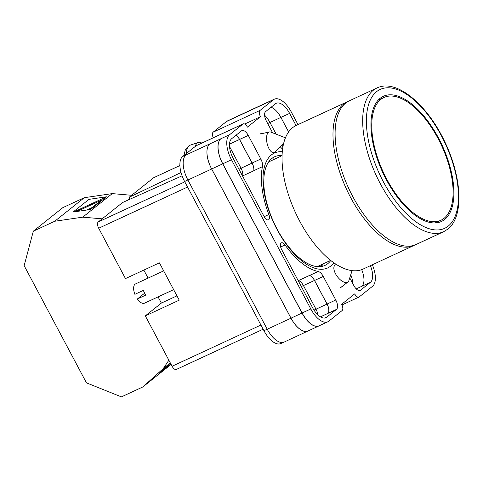 <?xml version="1.0" encoding="UTF-8"?>
<svg xmlns="http://www.w3.org/2000/svg" width="483" height="483" viewBox="0 0 483 483"><rect width="100%" height="100%" fill="white"/><g stroke="black" fill="none" stroke-linecap="round" stroke-linejoin="round"><path stroke-width="0.72" d="M333.795 262.77A63.321 29.964 -114.9 0 1 277.115 229.606A63.321 29.964 -114.9 0 1 282.32 151.74M282.09 155.538A59.874 28.334 65.1 0 0 274.598 156.776A59.874 28.334 65.1 0 0 277.133 229.165A59.874 28.334 65.1 0 0 324.962 265.415A59.874 28.334 65.1 0 0 330.746 260.494M262.45 133.501L260.277 133.791M341.819 287.234L342.664 286.021M274.918 158.998A59.874 28.334 65.1 0 0 271.156 159.058M213.281 137.77A5.307 2.512 -114.9 0 1 213.136 132.173L260.011 110.438L273.366 99.788A21.234 10.046 65.1 0 1 274.35 99.178A21.234 10.046 65.1 0 1 291.309 112.032L297.993 124.602M230.482 119.512L227.475 120.907A21.234 10.046 -114.9 0 0 226.485 121.517L213.136 132.173M283.666 342.272L280.901 343.552A21.234 10.046 -114.9 0 1 263.941 330.698L267.214 329.183M244.67 124.034L260.488 116.705L247.435 127.114A5.307 2.512 65.1 0 0 243.197 123.902L196.321 145.637A5.307 2.512 -114.9 0 0 196.074 145.788L182.725 156.438A21.234 10.046 -114.9 0 0 184.609 181.499L263.941 330.698M341.97 304.96L358.929 297.093A5.307 2.512 65.1 0 1 354.691 293.881L341.644 304.29A5.307 2.512 65.1 0 1 342.115 310.557L328.766 321.207A21.234 10.046 65.1 0 1 327.776 321.823A21.234 10.046 65.1 0 1 310.817 308.969L231.484 159.764A21.234 10.046 65.1 0 1 229.6 134.709L242.949 124.053A5.307 2.512 65.1 0 1 243.197 123.902M262.45 166.671A7.963 3.767 65.1 0 0 260.808 158.985L248.274 135.415A7.963 3.767 65.1 0 0 241.917 130.591A7.963 3.767 65.1 0 0 241.542 130.821L231.707 138.669A16.718 7.909 65.1 0 0 233.192 158.4L264.092 216.517A5.5 2.602 65.1 0 0 268.482 219.843A5.5 2.602 65.1 0 0 268.85 214.518A66.08 31.268 65.1 0 1 262.45 166.671L253.756 170.704A7.963 3.767 65.1 0 0 252.114 163.019L239.58 139.442A7.963 3.767 65.1 0 0 236.06 135.198M280.218 146.669A7.963 3.767 65.1 0 0 282.627 148.969M272.623 132.807L266.344 120.998A7.963 3.767 65.1 0 1 265.632 111.597L275.473 103.748A16.718 7.909 65.1 0 1 276.246 103.271A16.718 7.909 65.1 0 1 289.607 113.39L296.049 125.508M312.525 307.605A16.718 7.909 65.1 0 0 325.88 317.729A16.718 7.909 65.1 0 0 326.659 317.246L336.494 309.398A7.963 3.767 65.1 0 0 335.788 300.003L323.254 276.427A7.963 3.767 65.1 0 0 318.176 271.482A66.08 31.268 65.1 0 1 285.042 244.966A5.5 2.602 65.1 0 0 281.396 242.846A5.5 2.602 65.1 0 0 281.625 249.494L312.525 307.605M361.67 269.659A16.718 7.909 65.1 0 1 361.725 286.359L370.419 282.326A16.718 7.909 65.1 0 0 370.389 265.68M370.419 282.326L360.584 290.174A7.963 3.767 65.1 0 1 360.215 290.404A7.963 3.767 65.1 0 1 353.852 285.586L349.752 277.87M358.929 297.093A5.307 2.512 65.1 0 0 359.177 296.942L372.532 286.292A21.234 10.046 65.1 0 0 372.333 264.781M260.011 110.438A5.307 2.512 65.1 0 0 260.488 116.705M308.214 330.915A21.234 10.046 -114.9 0 1 307.943 331.054L284.185 342.067A21.234 10.046 -114.9 0 1 267.226 329.213L290.983 318.2L211.651 168.996A21.234 10.046 -114.9 0 1 209.767 143.94L220.9 138.736A21.234 10.046 65.1 0 0 222.79 163.797L231.484 159.764M182.725 156.438L186.009 154.952A21.234 10.046 -114.9 0 0 187.893 180.008L267.226 329.213M229.986 119.862L253.744 108.844A21.234 10.046 -114.9 0 1 254.734 108.234L230.977 119.247A21.234 10.046 -114.9 0 0 229.986 119.862L226.485 121.517M264.581 115.202A16.718 7.909 -114.9 0 1 269.955 122.477L280.895 117.405M282.941 146.904L281.879 144.912M276.185 134.196L269.955 122.477M350.743 274.779A16.718 7.909 -114.9 0 1 352.982 283.944M288.635 131.956L280.907 117.423A16.718 7.909 65.1 0 0 271.078 107.256M222.79 163.797L302.123 312.996A21.234 10.046 65.1 0 0 319.082 325.856L327.776 321.823M253.744 108.844L273.366 99.788M274.35 99.178L265.656 103.205A21.234 10.046 65.1 0 0 264.666 103.821M317.754 314.747A7.963 3.767 -114.9 0 0 316.009 309.186L303.445 285.556A7.963 3.767 -114.9 0 0 298.379 280.611A66.08 31.268 -114.9 0 1 298.349 280.605A7.963 3.767 -114.9 0 1 303.415 285.55L315.991 309.205A7.963 3.767 -114.9 0 1 317.723 314.723M298.379 280.611L309.41 275.497A66.08 31.268 65.1 0 0 309.482 275.515L318.176 271.482M309.41 275.497A7.963 3.767 -114.9 0 1 314.475 280.442L327.039 304.073A7.963 3.767 -114.9 0 1 327.746 313.467L327.8 313.431A7.963 3.767 65.1 0 0 327.088 304.03L314.554 280.46A7.963 3.767 65.1 0 0 309.482 275.515M253.756 170.704A66.08 31.268 65.1 0 0 253.738 170.789A7.963 3.767 -114.9 0 0 252.09 163.115L239.526 139.484A7.963 3.767 -114.9 0 0 236.012 135.24M238.958 169.243L241.053 168.271A7.963 3.767 -114.9 0 1 242.695 175.939A66.08 31.268 -114.9 0 1 242.708 175.903L253.738 170.789M320.99 266.562A59.874 28.334 65.1 0 0 323.471 263.736M319.42 325.699A21.234 10.046 -114.9 0 1 319.003 325.916L307.973 331.024A21.234 10.046 -114.9 0 1 291.014 318.17L211.681 168.972L222.711 163.858A21.234 10.046 -114.9 0 1 220.828 138.796M222.711 163.858L302.044 313.056A21.234 10.046 -114.9 0 0 319.003 325.916M264.744 103.76A21.234 10.046 -114.9 0 1 265.728 103.145A21.234 10.046 -114.9 0 1 266.163 102.97M322.252 264.298A59.18 28.002 -114.9 0 1 319.806 266.676M211.681 168.972A21.234 10.046 -114.9 0 1 209.797 143.91M229.522 146.524L241.059 168.229A7.963 3.767 -114.9 0 1 242.708 175.903M253.714 108.874A21.234 10.046 -114.9 0 1 254.698 108.258L265.728 103.145M307.943 331.054A21.234 10.046 -114.9 0 1 290.983 318.2M241.053 168.271L229.528 146.591M285.459 137.812L270.782 132.088A10.614 4.727 77.3 0 0 269.363 131.95A10.614 4.727 77.3 0 0 268.439 132.408A10.614 4.727 77.3 0 0 268.367 147.345A10.614 4.727 77.3 0 0 274.012 152.67A10.614 4.727 77.3 0 0 274.936 152.217A10.614 4.727 77.3 0 0 275.238 151.934L283.799 142.883M195.156 146.518A15.921 7.088 -102.7 0 1 198.344 142.467A15.921 7.088 -102.7 0 1 201.767 143.107M352.071 270.649L348.889 280.569A10.614 5.138 -127.4 0 1 347.965 281.975A10.614 5.138 -127.4 0 1 347.923 282.006A10.614 5.138 -127.4 0 1 336.301 275.111A10.614 5.138 -127.4 0 1 334.991 265.167A10.614 5.138 -127.4 0 1 335.033 265.137A10.614 5.138 -127.4 0 1 336.518 264.587M102.148 218.841L82.744 217.157L54.766 221.244L33.321 231.188L24.15 265.662L86.463 382.862L121.42 396.881L142.865 386.931L171.103 364.405M33.321 231.188L62.826 207.642L84.277 197.698L112.255 193.611L131.66 195.289M82.744 217.157L112.255 193.611M54.766 221.244L84.277 197.698M90.641 209.459L106.495 196.804L88.938 199.37L73.084 212.025L90.641 209.459M127.065 200.517L129.812 198.32M170.873 363.977L158.937 373.504L170.439 363.162M142.865 386.931L163.266 368.595L170.33 362.962M163.266 368.595L168.863 360.197M86.759 210.027L92.114 207.545L101.442 200.101L76.936 211.463M73.935 211.898L106.495 196.804M292.656 127.651A79.218 37.487 65.1 0 0 297.619 217.115A79.218 37.487 65.1 0 0 362.975 269.116L413.925 245.497A79.218 37.487 -114.9 0 1 348.569 193.49A79.218 37.487 -114.9 0 1 343.606 104.032A79.218 37.487 -114.9 0 1 347.289 101.75L296.339 125.369A79.218 37.487 65.1 0 0 292.656 127.651M316.582 266.556A57.725 27.314 65.1 0 0 319.402 265.62L330.644 260.409M282.084 155.671L270.848 160.881A57.725 27.314 65.1 0 0 268.313 162.433M380.815 99.426A67.674 32.023 65.1 0 0 385.054 175.848A67.674 32.023 65.1 0 0 440.888 220.272A67.674 32.023 65.1 0 0 444.034 218.322A67.674 32.023 65.1 0 0 439.796 141.899A67.674 32.023 65.1 0 0 383.961 97.475A67.674 32.023 65.1 0 0 380.815 99.426M444.656 219.487A69.003 32.651 65.1 0 0 440.333 141.567A69.003 32.651 65.1 0 0 383.405 96.268A69.003 32.651 65.1 0 0 380.193 98.26A69.003 32.651 65.1 0 0 384.516 176.18A69.003 32.651 65.1 0 0 441.45 221.474A69.003 32.651 65.1 0 0 444.656 219.487M345.725 103.048A79.218 37.487 65.1 0 0 350.688 192.506A79.218 37.487 65.1 0 0 416.05 244.513L443.623 231.725A79.218 37.487 -114.9 0 1 378.267 179.724A79.218 37.487 -114.9 0 1 373.305 90.267A79.218 37.487 -114.9 0 1 376.981 87.984L349.408 100.766A79.218 37.487 65.1 0 0 345.725 103.048M173.657 289.655L144.471 303.185A10.614 5.023 65.1 0 1 137.359 298.989L145.842 295.053A10.614 5.023 -114.9 0 1 144.471 292.825A10.614 5.023 -114.9 0 1 143.36 290.392L134.878 294.328A10.614 5.023 65.1 0 1 135.542 283.926L163.677 270.878M137.359 298.989L144.659 293.163M187.555 187.036L98.695 228.236L125.471 278.588L159.408 262.855L179.241 300.154L145.305 315.888L172.081 366.247L260.935 325.047M263.144 329.207L176.319 369.459A5.307 2.512 -114.9 0 1 172.081 366.247M176.953 295.85L161.364 303.076L145.305 315.888M161.364 303.076L158.068 296.882M148.088 278.105L143.819 270.082M98.695 228.236A5.307 2.512 -114.9 0 1 98.224 221.969L184.79 181.837M182.079 175.806L122.591 202.528L98.224 221.969M130.156 199.129A8.827 4.178 65.1 0 0 129.269 197.203L181.028 172.516M179.899 165.578L153.63 177.756L129.269 197.203M153.63 177.756A5.307 2.512 -114.9 0 1 153.878 177.605L179.899 165.542M302.123 312.996L310.817 308.969M220.9 138.736L229.6 134.709M196.074 145.788L242.949 124.053M186.009 154.952L209.767 143.94M356.237 288.876L361.797 286.298M359.799 290.537L360.584 290.174M325.011 318.007L326.659 317.246M280.653 247L285.042 244.966M314.554 280.46L323.254 276.427M327.088 304.03L335.788 300.003M327.8 313.431L336.494 309.398M320.434 316.86L327.746 313.467M280.907 117.423L289.607 113.39M252.114 163.019L260.808 158.985M264.183 216.686L268.85 214.518M239.58 139.442L248.274 135.415M291.014 318.17L302.044 313.056M303.445 285.556L314.475 280.442M316.009 309.186L327.039 304.073M241.059 168.229L252.09 163.115M229.497 144.133L239.526 139.484M187.893 180.008L211.651 168.996M301.314 286.522L303.415 285.55M314.004 310.122L315.991 309.205M267.685 123.521L269.949 122.471M184.609 181.499L187.881 179.978M183.963 155.454L185.43 149.289L190.024 145.208A15.07 6.708 77.3 0 0 186.293 153.588M376.662 91.613A76.568 36.231 65.1 0 0 383.466 181.976A76.568 36.231 65.1 0 0 448.188 226.129A76.568 36.231 65.1 0 0 441.384 135.765A76.568 36.231 65.1 0 0 376.662 91.613M269.363 131.95L259.999 134.057M190.024 145.208L198.344 142.467M347.923 282.006L340.545 287.645M413.925 245.497L415 244.953M348.394 101.279L347.289 101.75M435.105 222.953L440.888 220.272M378.177 100.156L383.961 97.475M443.623 231.725L447.723 229.19C463.946 216.867 462.002 178.239 445.477 143.276C428.155 105.306 396.724 78.216 376.981 87.984"/></g></svg>
